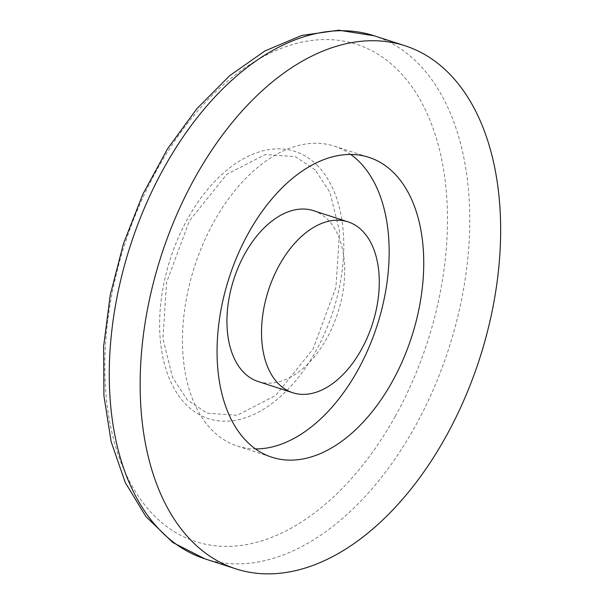 <?xml version="1.0" encoding="UTF-8"?>
<svg xmlns="http://www.w3.org/2000/svg" width="604" height="604" viewBox="0 0 604 604"><rect width="100%" height="100%" fill="white"/><g stroke="black" fill="none" stroke-linecap="round" stroke-linejoin="round"><path stroke-width="0.45" stroke-dasharray="3.02 2.27" d="M350.758 154.481A157.599 95.93 107.9 0 0 334.344 146.168A157.599 95.93 107.9 0 0 194.548 266.56A157.599 95.93 107.9 0 0 237.289 446.039A157.599 95.93 107.9 0 0 255.454 448.923M313.468 210.675A89.792 54.654 -72.1 0 1 328.161 220.03A89.792 54.654 -72.1 0 1 332.864 326.069A89.792 54.654 -72.1 0 1 258.165 381.532M204.869 558.821A274.873 167.323 107.9 0 0 414.835 426.975A274.873 167.323 107.9 0 0 419.131 64.424A274.873 167.323 107.9 0 0 374.163 35.779M395.28 416.239A261.29 159.056 107.9 0 0 399.365 71.604A261.29 159.056 107.9 0 0 157.025 169.709A261.29 159.056 107.9 0 0 152.94 514.344A261.29 159.056 107.9 0 0 395.28 416.239M317.923 166.092A140.422 85.481 107.9 0 0 163.148 287.179A140.422 85.481 107.9 0 0 274.042 401.917A140.422 85.481 107.9 0 0 317.923 166.092M315.22 169.958L295.333 156.632L265.307 154.541L226.757 174.337L189.377 220.905L166.545 282.529L162.937 338.466L172.495 377.341L187.255 399.863L207.134 413.189L237.168 415.28L275.711 395.484L313.099 348.916L335.93 287.293L339.539 231.355L329.98 192.48L315.22 169.958M237.289 446.039L271.868 457.236M334.344 146.168L368.931 157.357"/><path stroke-width="0.91" d="M394.714 173.778A157.599 95.93 -72.1 0 1 402.966 359.886A157.599 95.93 -72.1 0 1 271.868 457.236A157.599 95.93 -72.1 0 1 229.127 277.757A157.599 95.93 -72.1 0 1 368.931 157.357A157.599 95.93 -72.1 0 1 394.714 173.778M450.018 74.42A274.873 167.323 107.9 0 0 405.042 45.776A274.873 167.323 107.9 0 0 161.208 255.771A274.873 167.323 107.9 0 0 235.749 568.817A274.873 167.323 107.9 0 0 464.416 399.017A274.873 167.323 107.9 0 0 450.018 74.42M255.454 448.923A157.599 95.93 107.9 0 0 373.929 334.797A157.599 95.93 107.9 0 0 360.127 162.589A157.599 95.93 107.9 0 0 350.758 154.481M292.744 392.728L258.165 381.532A89.792 54.654 -72.1 0 1 233.816 279.274A89.792 54.654 -72.1 0 1 313.468 210.675L348.047 221.864A89.792 54.654 -72.1 0 1 362.74 231.226A89.792 54.654 -72.1 0 1 367.443 337.258A89.792 54.654 -72.1 0 1 292.744 392.728A89.792 54.654 -72.1 0 1 268.395 290.464A89.792 54.654 -72.1 0 1 348.047 221.864M405.042 45.776L374.163 35.779A274.873 167.323 107.9 0 0 130.321 245.775A274.873 167.323 107.9 0 0 204.869 558.821L235.749 568.817M374.163 35.779L338.655 30.2L301.706 35.455L264.975 50.925L229.671 75.689L196.874 108.697L167.602 148.697L142.854 194.216L123.503 243.563L110.268 294.888L103.646 346.281L103.926 395.854L111.174 441.818L125.262 482.566L145.964 516.631L172.827 542.535L204.869 558.821"/></g></svg>

